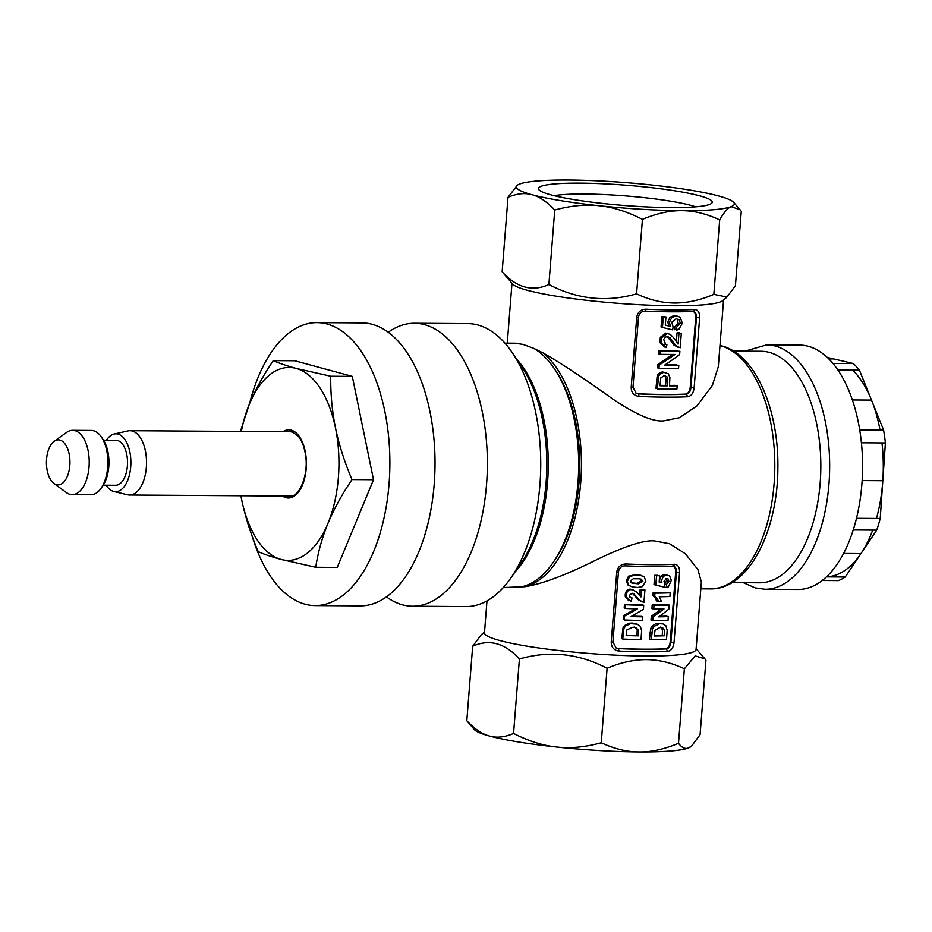 <?xml version="1.0" encoding="UTF-8"?>
<svg xmlns="http://www.w3.org/2000/svg" width="932" height="932" viewBox="0 0 932 932"><rect width="100%" height="100%" fill="white"/><g stroke="black" fill="none" stroke-linecap="round" stroke-linejoin="round"><path stroke-width="1.4" d="M106.143 485.223A28.939 15.11 -89.6 0 0 113.786 491.49L127.521 494.776A32.154 16.788 -89.6 0 0 129.536 495.02A32.154 16.788 -89.6 0 0 146.301 467.934A32.154 16.788 -89.6 0 0 129.956 430.712A32.154 16.788 -89.6 0 0 127.94 430.933L114.158 434.032A28.939 15.11 -89.6 0 0 106.446 440.207M113.786 491.49A28.939 15.11 -89.6 0 0 130.678 467.34A28.939 15.11 -89.6 0 0 114.158 434.032M103.487 440.184L115.941 440.265A22.508 11.743 90.4 0 1 127.369 466.326A22.508 11.743 90.4 0 1 115.638 485.281L103.184 485.199M72.649 430.328L91.313 430.456A32.154 16.788 90.4 0 1 101.541 437.248L103.231 439.799A28.939 15.11 90.4 0 1 108.741 467.188A28.939 15.11 90.4 0 1 102.928 485.584L101.204 488.112A32.154 16.788 90.4 0 1 90.893 494.764L72.23 494.647A32.154 16.788 -89.6 0 0 88.983 467.561A32.154 16.788 -89.6 0 0 72.649 430.328A32.154 16.788 -89.6 0 0 66.708 432.366L54.172 441.302A22.508 11.743 -89.6 0 0 46.6 458.847A22.508 11.743 -89.6 0 0 53.893 483.428A22.508 11.743 -89.6 0 0 69.772 465.942A22.508 11.743 -89.6 0 0 54.172 441.302M101.541 437.248A32.154 16.788 90.4 0 1 107.646 467.678A32.154 16.788 90.4 0 1 101.204 488.112M53.893 483.428L66.312 492.527A32.154 16.788 -89.6 0 0 72.23 494.647M330.755 376.248L352.296 376.388L373.522 479.712L337.256 567.425L315.727 567.285L281.08 559.433C271.655 556.847 264.036 554.26 258.234 551.662C250.79 534.141 245.291 516.91 241.726 499.96L240.899 495.754A96.474 50.351 -89.6 0 0 241.726 499.96A96.474 50.351 -89.6 0 0 281.08 559.433A96.474 50.351 -89.6 0 0 327.959 523.388A96.474 50.351 -89.6 0 0 335.473 427.87C332.072 410.919 330.51 393.712 330.755 376.248L296.12 368.396C286.683 365.81 279.076 363.224 273.274 360.626C263.348 375.34 255.333 389.937 249.24 404.441A96.474 50.351 -89.6 0 0 241.341 431.446M315.727 567.285C317.975 552.525 322.053 537.892 327.959 523.388C333.982 509 341.997 494.391 351.993 479.572C344.584 462.19 339.085 444.96 335.473 427.87A96.474 50.351 -89.6 0 0 296.12 368.396A96.474 50.351 -89.6 0 0 249.24 404.441L240.421 431.434M352.296 376.388L294.803 360.766L273.274 360.626M292.147 431.947A32.154 16.788 -89.6 0 0 290.458 431.772A32.154 16.788 -89.6 0 0 290.33 431.772M373.522 479.712L351.993 479.572M289.899 496.08A32.154 16.788 -89.6 0 0 290.038 496.08C299.137 497.851 309.575 473.782 305.207 453.103C303.867 445.846 301.584 440.242 298.368 436.304L292.392 432.04L290.458 431.772M827.278 357.445L833.674 358.937L828.781 358.902L833.674 358.937L853.363 363.55A115.766 60.417 90.4 0 1 859.409 370.12L871.502 400.096L852.349 399.968L871.502 400.096L883.594 430.06L859.7 429.897M837.856 369.981L859.409 370.12M853.363 363.55L832.893 363.41M853.246 529.97L876.732 530.133L860.982 553.573L843.611 553.457L860.982 553.573L845.231 577.024L826.463 576.896M822.269 580.496L838.485 580.601A115.766 60.417 90.4 0 0 845.231 577.024M861.401 442.782L885.4 442.945L882.814 480.714L862.135 480.574L882.814 480.714L880.227 518.483L856.508 518.32M883.594 430.06A115.766 60.417 90.4 0 1 885.4 442.945M828.024 358.156A109.335 57.062 90.4 0 1 834.175 359.065M852.64 370.086A109.335 57.062 90.4 0 1 880.029 430.036M881.963 442.921A109.335 57.062 90.4 0 1 876.464 518.46M872.702 530.098A109.335 57.062 90.4 0 1 826.579 576.792M880.227 518.483A115.766 60.417 90.4 0 1 876.732 530.133M691.777 376.947L690.973 377.868M554.179 195.697A77.554 9.052 -175.5 0 1 584.574 194.042A77.554 9.052 -175.5 0 1 695.587 206.834M670.353 207.591A87.2 10.17 -175.5 0 1 538.929 189.755A87.2 10.17 -175.5 0 1 580.345 183.138A87.2 10.17 -175.5 0 1 672.764 190.489A87.2 10.17 -175.5 0 1 711.582 203.351A87.2 10.17 -175.5 0 1 670.353 207.591M466.815 720.751C474.714 729.104 482.275 734.183 489.486 736.024A109.335 12.757 -175.5 0 1 474.388 729.616L466.815 720.751L472.675 646.26C489.183 638.746 504.76 642.975 519.427 658.959C549.565 650.326 578.795 653.437 607.105 668.291C620.642 662.489 633.748 659.6 646.435 659.635C659.11 659.763 671.762 662.815 684.368 668.803L695.167 655.883L704.813 658.761L705.955 660.182L700.083 734.684L691.649 746.008L688.597 747.907A109.335 12.757 -175.5 0 1 639.177 751.961A109.335 12.757 -175.5 0 1 556.695 747.033A109.335 12.757 -175.5 0 1 489.486 736.024C496.674 738.109 504.69 737.247 513.555 733.449C528.828 741.196 543.216 745.728 556.695 747.033C570.221 748.606 585.063 747.184 601.245 742.792C614.607 748.955 627.248 752.008 639.177 751.961C651.049 752.171 664.167 749.281 678.508 743.305C681.909 747.825 685.265 749.363 688.597 747.907A109.335 12.757 -175.5 0 0 690.88 746.649L691.649 746.008M678.508 743.305L684.368 668.803M484.535 632.059L481.122 634.937L472.675 646.26M503.315 587.533L524.774 586.729C540.665 584.271 562.509 576.326 590.294 562.881C621.19 547.387 642.451 540.059 654.089 540.863L669.444 543.706L685.3 553.666L697.882 569.58L701.365 581.987L696.064 649.441A106.12 12.384 -175.5 0 1 645.037 656A106.12 12.384 -175.5 0 1 537.892 647.845A106.12 12.384 -175.5 0 1 484.477 632.793L486.982 600.895M618.953 651.072C613.873 650.291 611.299 647.309 611.229 642.125L612.93 641.95L616.052 647.926L618.533 648.614L618.953 651.072A106.12 12.384 4.5 0 0 645.363 651.783A106.12 12.384 4.5 0 0 667.72 651.398C671.285 650.687 673.382 647.728 674.034 642.544L679.556 572.493C679.719 567.39 678.065 564.652 674.582 564.291A106.12 12.384 -175.5 0 1 652.214 564.687A106.12 12.384 -175.5 0 1 625.815 563.976C620.665 564.256 617.636 566.959 616.739 572.073L618.44 571.899C619.128 568.054 621.318 566.039 625.046 565.841L625.815 563.976M611.229 642.125L616.739 572.073M615.947 647.868L618.533 648.614A103.895 12.116 4.5 0 0 644.385 649.313A103.895 12.116 4.5 0 0 666.275 648.928L665.553 648.8A102.904 12.011 -175.5 0 1 643.872 649.173A102.904 12.011 -175.5 0 1 618.266 648.486M612.93 641.95L618.44 571.899M723.57 299.941L718.316 366.672L712.374 385.452L696.926 405.956L679.358 417.757L663.537 420.891C652.959 421.928 636.043 414.647 612.79 399.047C583.618 378.112 560.412 362.769 543.17 352.995L533.815 348.382A122.197 63.772 90.4 0 1 577.968 482.543A122.197 63.772 90.4 0 1 514.988 587.603M524.774 586.729A122.197 63.772 -89.6 0 0 580.706 482.555A122.197 63.772 -89.6 0 0 543.17 352.995M555.402 370.307A118.981 62.094 90.4 0 1 554.144 561.041M665.553 648.8C668.128 648.288 669.665 646.097 670.166 642.206L670.912 642.334L676.422 572.283C676.539 568.45 675.327 566.411 672.788 566.155A103.895 12.116 -175.5 0 1 625.046 565.841M679.556 572.493L675.688 572.155L670.166 642.206M675.688 572.155C675.782 568.31 674.582 566.26 672.065 566.015M661.219 608.969A141.408 59.636 157.7 0 1 651.305 616.273L653.111 616.728A143.458 59.59 -21.6 0 0 663.992 608.911A106.12 12.384 -175.5 0 1 653.716 609.05L651.911 608.596L652.202 604.926L654.008 605.381A106.12 12.384 4.5 0 0 669.234 605.078L666.962 604.635A102.904 12.011 -175.5 0 1 652.202 604.926M669.234 605.078L668.92 609.027A143.481 63.225 -20.4 0 1 658.749 616.844A106.12 12.384 4.5 0 0 668.326 616.588L666.054 616.145A102.904 12.011 -175.5 0 1 659.437 616.343M653.111 616.728L652.808 620.561L651.002 620.118L651.305 616.273M635.356 608.806A141.408 40.565 154 0 1 623.578 615.691L623.275 619.535A102.904 12.011 4.5 0 0 624.254 619.57M643.721 605.311A106.12 12.384 4.5 0 1 625.419 604.775L625.127 608.456A106.12 12.384 -175.5 0 0 637.313 608.864A143.458 40.67 -25.2 0 1 624.522 616.122L624.219 619.966A106.12 12.384 -175.5 0 0 642.521 620.491L642.812 616.821A106.12 12.384 4.5 0 1 631.127 616.541A143.481 45.039 155.3 0 0 643.406 609.26L643.721 605.311L642.218 604.856A102.904 12.011 -175.5 0 1 624.475 604.344L624.184 608.025A102.904 12.011 4.5 0 0 625.162 608.06M642.812 616.821L641.309 616.367A102.904 12.011 -175.5 0 1 631.803 616.157M655.219 597.785L652.924 595.63L657.107 598.239L655.219 597.785L656.512 600.977A102.904 12.011 4.5 0 0 658.33 600.954M657.107 598.239L658.446 601.431A106.12 12.384 -175.5 0 0 661.44 601.385L659.308 596.771A106.12 12.384 -175.5 0 0 669.91 596.503L670.201 592.834L667.929 592.391A102.904 12.011 -175.5 0 1 653.157 592.682L652.924 595.63M656.547 575.743L655.813 585.051A110.489 0.769 13.5 0 1 656.536 585.226A110.489 0.769 13.5 0 1 664.353 587.148L662.268 586.694A107.401 1.153 -166.2 0 0 653.996 584.597L654.73 575.289L656.547 575.743A106.12 12.384 4.5 0 0 659.658 575.72L659.157 582.081A110.955 1.515 14 0 1 661.895 582.803L661.499 580.45L663.258 576.477L661.242 576.023L659.53 579.995L659.903 582.349M657.701 575.743L657.747 575.277A102.904 12.011 -175.5 0 1 654.73 575.289M661.242 576.023L664.271 574.45L669.549 575.801L671.331 580.391L668.384 586.845L666.508 587.579L664.365 587.055M667.335 575.359L664.271 574.45M664.924 584.084L666.45 584.411L668.92 581.417L666.718 580.974L664.306 583.956M666.718 580.974L665.937 578.504M649.499 639.212L650.641 628.587L651.992 626.083L653.856 626.537L652.458 629.042L651.305 639.667L649.499 639.212M661.603 623.718L656.14 623.508L651.992 626.083M639.667 574.974L641.903 575.661L635.251 575.009L629.578 576.605L627.271 581.556L628.879 585.331L632.42 587.02L637.837 587.475L642.369 586.612L645.818 581.428L644.373 577.048L639.667 574.974L636.008 574.543L628.576 576.174L626.351 580.461L627.865 584.9L631.302 586.589M637.29 624.16L630.486 623.648L625.512 626.013L623.916 628.459L622.716 639.072A106.12 12.384 -175.5 0 0 641.018 639.597L641.647 630.638L640.284 626.269L637.29 624.16L632.246 623.042L629.345 623.205L624.51 625.582L622.96 628.028L621.772 638.63A102.904 12.011 4.5 0 0 622.751 638.676M630.335 597.482L629.31 595.408L631.943 593.23L634.016 594.034L639.958 600.523L643.942 602.375L644.932 589.874L643.429 589.432A102.904 12.011 -175.5 0 1 640.133 589.374L639.632 595.653M632.397 593.288L638.583 600.08L642.451 601.921M630.824 597.668L629.811 597.261M633.306 589.793L630.067 589.117C627.352 589.385 625.733 591.272 625.221 594.779L625.267 596.562L628.751 600.791M653.856 626.537L659.413 623.729L662.967 623.892L665.879 625.745L667.184 630.405L666.531 639.364A106.12 12.384 -175.5 0 1 651.305 639.667M654.008 605.381L653.716 609.05M668.326 616.588L668.034 620.258A106.12 12.384 -175.5 0 1 652.808 620.561M655.813 585.051L653.996 584.597M666.45 584.411L666.508 587.579M666.392 574.893L663.258 576.477M666.24 578.574L668.116 578.958L666.648 578.539L664.003 581.277L664.959 583.933L664.353 587.148M668.116 578.958L668.92 581.417M654.742 596.084L654.975 593.136A106.12 12.384 4.5 0 0 670.201 592.834M644.932 589.874A106.12 12.384 4.5 0 1 641.531 589.816L640.971 596.911L636.23 591.54L631.139 589.548C628.308 589.851 626.654 591.738 626.164 595.21L626.222 596.993L631.348 601.559L631.989 597.901L630.603 597.598M533.815 348.382L523.05 344.409L514.813 343.221M733.531 351.084L761.164 351.271A115.766 60.417 90.4 0 1 769.424 352.413A115.766 60.417 90.4 0 1 820.626 475.367A115.766 60.417 90.4 0 1 759.638 582.803L731.993 582.617M639.177 578.795L633.294 578.76L630.44 581.02L632.106 583.257L638.385 583.816L642.882 581.382L641.298 579.18L639.177 578.795M639.934 578.737L641.461 580.939L637.104 583.374L631.011 582.815M652.458 629.042L650.641 628.587M513.555 733.449L519.427 658.959M601.245 742.792L607.105 668.291M799.609 345.085A122.197 63.772 90.4 0 1 808.324 346.296A122.197 63.772 90.4 0 1 862.368 476.089A122.197 63.772 90.4 0 1 798.002 589.478L765.079 589.269A122.197 63.772 -89.6 0 0 829.457 475.868A122.197 63.772 -89.6 0 0 775.412 346.075A122.197 63.772 -89.6 0 0 766.698 344.875L799.609 345.085M662.489 627.539L660.194 627.329L655.01 630.312L654.299 635.985A106.12 12.384 4.5 0 0 664.458 635.775L664.749 630.312L662.489 627.539M636.579 293.848C606.441 302.481 577.211 299.37 548.89 284.516C532.393 292.019 516.817 287.79 502.15 271.818L512.658 284.062A106.12 12.384 4.5 0 0 672.601 305.754A106.12 12.384 4.5 0 0 722.778 300.605L726.972 297.063L713.842 294.361C700.305 300.174 687.199 303.063 674.512 303.028C661.837 302.9 649.185 299.836 636.579 293.848L642.439 219.358C627.166 211.599 612.79 207.079 599.299 205.762C585.785 204.201 570.932 205.611 554.75 210.015C546.839 201.661 539.29 196.57 532.09 194.753A109.335 12.757 4.5 0 0 599.299 205.762A109.335 12.757 4.5 0 0 681.77 210.69C669.84 210.492 656.734 213.381 642.439 219.358M694.631 309.506C698.15 309.867 699.816 312.628 699.641 317.777L696.449 317.567C696.565 313.735 695.354 311.684 692.814 311.428L694.631 309.506A106.12 12.384 -175.5 0 1 672.275 309.902A106.12 12.384 -175.5 0 1 645.864 309.191C640.668 309.471 637.628 312.197 636.719 317.358L631.197 387.409C631.279 392.628 633.877 395.634 639.003 396.426A106.12 12.384 4.5 0 0 665.401 397.137A106.12 12.384 4.5 0 0 687.758 396.752C691.358 396.03 693.478 393.048 694.13 387.817L690.938 387.619L696.449 317.567L695.726 317.439L690.216 387.491L690.938 387.619C690.461 391.452 688.911 393.654 686.302 394.213L687.758 396.752M699.641 317.777L694.13 387.817M692.756 311.346L692.814 311.428A103.871 12.116 -175.5 0 1 645.084 311.113C641.332 311.37 639.131 313.385 638.49 317.183L636.719 317.358M713.842 294.361L719.702 219.87C706.305 213.696 693.664 210.644 681.77 210.69A109.335 12.757 4.5 0 0 731.189 206.636A109.335 12.757 4.5 0 0 733.705 202.384L741.278 211.249L735.418 285.74L726.972 297.063M548.89 284.516L554.75 210.015M740.148 209.828L731.189 206.636C727.88 207.836 724.048 212.251 719.702 219.87M733.705 202.384A109.335 12.757 4.5 0 0 718.607 195.976A109.335 12.757 4.5 0 0 651.398 184.967A109.335 12.757 4.5 0 0 568.928 180.039A109.335 12.757 4.5 0 0 519.508 184.093A109.335 12.757 4.5 0 0 517.225 185.351A109.335 12.757 4.5 0 0 532.09 194.753C524.867 192.668 516.852 193.518 508.01 197.316L517.225 185.351M664.423 394.597A103.871 12.116 4.5 0 0 686.302 394.213L685.603 394.085A102.904 12.011 -175.5 0 1 663.922 394.457A102.904 12.011 -175.5 0 1 638.315 393.77L638.571 393.898A103.871 12.116 4.5 0 0 664.423 394.597M635.95 393.129L638.315 393.77M638.49 317.183L632.979 387.234L636.113 393.211L638.571 393.898L639.003 396.426M672.718 566.062L673.44 566.19L674.582 564.291M502.15 271.818L508.01 197.316M626.455 632.001L626.153 635.519A106.12 12.384 4.5 0 0 638.362 635.869L638.618 630.405L635.799 627.481L633.014 627.154L626.921 629.857L626.455 631.978M634.482 627.038L637.22 629.95L636.952 635.426A102.904 12.011 -175.5 0 1 626.188 635.123M414.449 323.253L467.829 323.602A141.489 73.838 90.4 0 1 477.918 325A141.489 73.838 90.4 0 1 512.81 353.473A141.489 73.838 90.4 0 1 511.33 577.316A141.489 73.838 90.4 0 1 465.965 606.581L412.585 606.231A141.489 73.838 -89.6 0 0 487.121 474.924A141.489 73.838 -89.6 0 0 424.538 324.651A141.489 73.838 -89.6 0 0 414.449 323.253A141.489 73.838 -89.6 0 0 388.225 332.258M667.72 651.398L666.275 648.928C668.861 648.427 670.411 646.226 670.912 642.334L674.034 642.544M252.024 535.818A141.489 73.838 -89.6 0 0 305.009 604.192A141.489 73.838 -89.6 0 0 315.098 605.59A141.489 73.838 -89.6 0 0 389.634 474.283A141.489 73.838 -89.6 0 0 327.05 323.998A141.489 73.838 -89.6 0 0 316.962 322.612A141.489 73.838 -89.6 0 0 249.531 403.766M316.962 322.612L362.117 322.903A141.489 73.838 90.4 0 1 372.206 324.301A141.489 73.838 90.4 0 1 434.79 474.586A141.489 73.838 90.4 0 1 360.241 605.882L315.098 605.59M386.477 596.876A141.489 73.838 -89.6 0 0 402.496 604.833A141.489 73.838 -89.6 0 0 412.585 606.231M685.603 394.085C688.166 393.572 689.703 391.37 690.216 387.491M695.726 317.439C695.831 313.595 694.631 311.544 692.115 311.3M659.239 364.995L658.982 368.315A106.12 12.384 -175.5 0 0 667.662 368.431A106.12 12.384 -175.5 0 0 678.554 368.385L678.799 365.251A106.12 12.384 4.5 0 1 667.906 365.286A106.12 12.384 4.5 0 1 664.446 365.251A147.373 58.122 -23.9 0 0 668.104 362.816A147.373 58.122 -23.9 0 0 679.638 354.568L679.894 351.248A106.12 12.384 4.5 0 1 669.013 351.282A106.12 12.384 4.5 0 1 660.334 351.166L660.089 354.311A106.12 12.384 -175.5 0 0 668.768 354.428A106.12 12.384 -175.5 0 0 674.943 354.44A147.373 54.499 155.3 0 1 668.407 358.995A147.373 54.499 155.3 0 1 659.239 364.995L657.852 364.54A145.439 54.534 -25.5 0 0 666.741 358.552A145.439 54.534 -25.5 0 0 672.473 354.44M677.867 351.271L677.913 350.793A102.904 12.011 -175.5 0 1 667.359 350.84A102.904 12.011 -175.5 0 1 658.936 350.723L658.691 353.857A102.904 12.011 4.5 0 0 660.112 353.892M676.772 365.274L676.807 364.796A102.904 12.011 -175.5 0 1 666.252 364.843A102.904 12.011 -175.5 0 1 665.087 364.831M657.852 364.54L657.584 367.86A102.904 12.011 4.5 0 0 659.017 367.895M668.058 333.621L665.821 333.097L660.31 337.314L659.926 342.661L664.831 347.1M679.288 333.272L679.323 332.794A102.904 12.011 -175.5 0 1 677.051 332.817L676.329 341.928M678.181 347.368L673.987 345.108L667.207 336.405L664.726 337.535L663.689 339.609L665.856 344.549M665.297 344.327L664.551 344.164M676.492 318.732L677.389 319.431L678.181 323.567L674.721 326.841L674.733 329.695L676.958 328.984M664.423 316.903L664.458 316.484A102.904 12.011 -175.5 0 1 661.895 316.437L661.056 327.004A107.052 1.899 14.3 0 0 662.477 327.353M676.935 315.901L674.488 315.412L670.003 317.241L667.813 321.936L668.792 325.92A106.877 2.085 -165.9 0 1 665.308 325.082M675.152 385.848L675.187 385.37A102.904 12.011 -175.5 0 1 669.514 385.417M665.634 372.614L662.466 371.973C659.297 372.637 657.491 374.291 657.06 376.947L655.965 388.434A102.904 12.011 4.5 0 0 657.398 388.469M669.479 385.871L669.898 377.344L668.221 373.709L664.027 372.427C660.765 373.068 658.912 374.722 658.458 377.402L657.363 388.889A106.12 12.384 -175.5 0 0 666.042 389.005A106.12 12.384 -175.5 0 0 676.935 388.959L677.18 385.825A106.12 12.384 4.5 0 1 669.479 385.871M665.611 344.467L666.893 344.689L666.403 347.543L661.336 343.116L661.708 337.757L667.394 333.54L670.341 334.413L673.463 337.57A21.168 18.081 -66 0 1 673.51 337.629L678.112 344.176L678.962 333.272A106.12 12.384 4.5 0 0 681.315 333.248L680.174 347.811L675.84 345.562L670.143 337.862L667.184 336.405M667.23 385.871L667.184 376.971L664.388 375.549L660.8 377.903L659.996 385.79A106.12 12.384 4.5 0 0 666.287 385.86A106.12 12.384 4.5 0 0 667.23 385.871M664.598 375.561L665.518 376.528L665.961 380.046L665.541 385.417A102.904 12.011 -175.5 0 1 664.633 385.405A102.904 12.011 -175.5 0 1 660.031 385.359M660.357 627.085L662.547 629.869L662.256 635.333A102.904 12.011 -175.5 0 1 654.334 635.508M680.092 317.125L682.341 323.171L678.857 329.427L676.562 330.149L676.55 327.295L680.232 323.183L679.288 319.886L676.201 318.721L671.797 322.204L673.114 327.004L672.636 329.87A110.139 2.283 -166 0 1 670.737 329.415A110.139 2.283 -166 0 1 662.466 327.458L663.293 316.88A106.12 12.384 4.5 0 0 665.949 316.927L665.297 325.175A109.976 2.47 13.9 0 0 670.434 326.363L669.421 322.379L671.657 317.684L676.283 315.866L680.092 317.125M282.909 431.726A34.088 17.79 90.4 0 1 291.25 430.165A34.088 17.79 90.4 0 1 306.185 468.691A34.088 17.79 90.4 0 1 285.938 497.665A34.088 17.79 90.4 0 1 282.489 496.034M719.97 345.562A122.197 63.772 90.4 0 1 720.553 345.714A122.197 63.772 90.4 0 1 774.597 475.506A122.197 63.772 90.4 0 1 710.219 588.908C748.454 589.781 777.742 531.741 777.871 468.004C778.803 409.521 755.561 354.475 721.729 345.877L719.982 345.446M650.047 632.211L651.864 632.665M514.953 572.027A122.197 63.772 -89.6 0 0 548.261 465.627A122.197 63.772 -89.6 0 0 516.363 358.808M645.084 311.113L645.864 309.191M632.979 387.234L631.197 387.409M512.81 353.473L522.514 368.058A123.141 64.261 90.4 0 1 521.221 562.858L511.33 577.316M129.956 430.712L290.574 431.772M129.536 495.02L290.155 496.08M700.829 588.838L710.219 588.908M504.934 343.139L515.466 343.209M696.122 648.719L704.813 658.761M765.079 589.269L755.176 587.894L743.387 582.686M744.924 351.166L766.698 344.875M507.264 343.162L511.983 283.281"/></g></svg>
